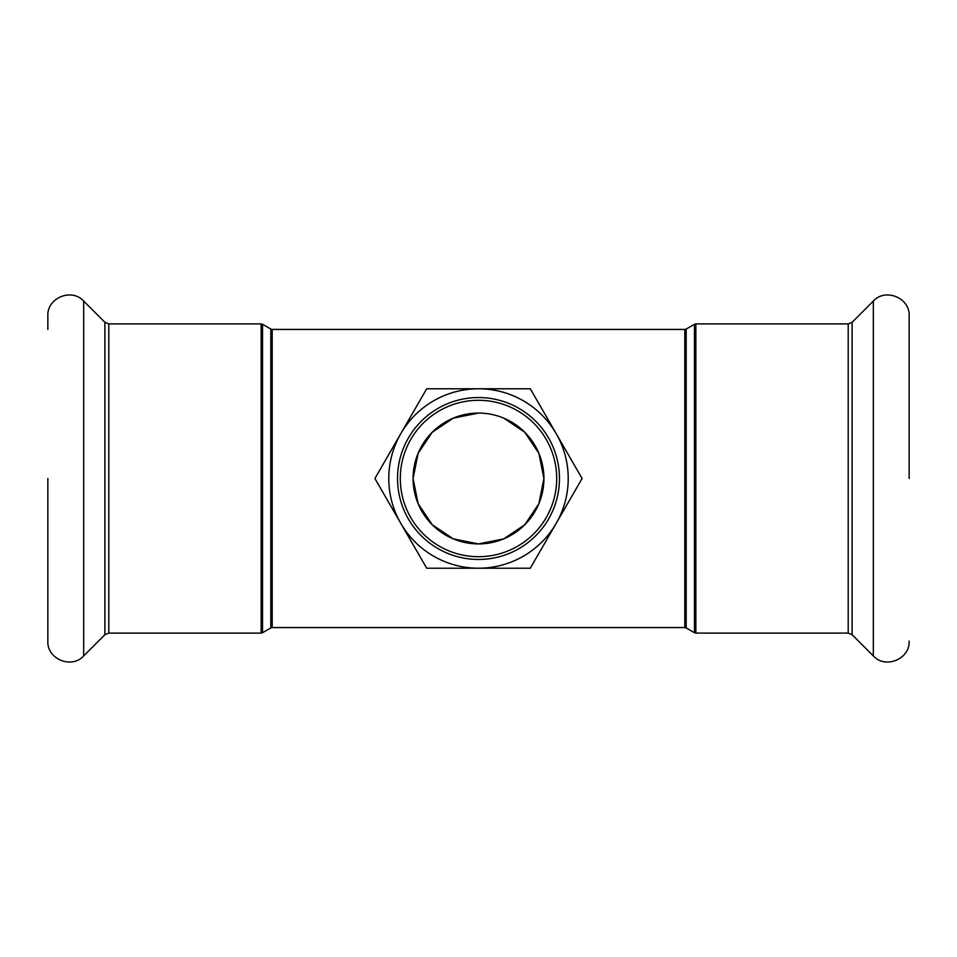 <?xml version="1.0" encoding="UTF-8"?>
<svg xmlns="http://www.w3.org/2000/svg" width="957" height="957" viewBox="0 0 957 957"><rect width="100%" height="100%" fill="white"/><g stroke="black" fill="none" stroke-linecap="round" stroke-linejoin="round"><path stroke-width="1.44" d="M478.5 413.077A65.423 65.423 0 0 1 543.923 478.5A65.423 65.423 0 0 1 478.5 543.923A65.423 65.423 0 0 1 413.077 478.5A65.423 65.423 0 0 1 478.5 413.077L453.295 418.125M453.283 418.125L432.253 432.229L418.125 453.295L413.077 478.5L418.125 503.705L432.253 524.771L453.283 538.875M453.295 538.875L478.5 543.923L503.705 538.875M503.717 538.875L524.747 524.771L538.875 503.705L543.923 478.5L538.875 453.295L524.747 432.229L503.717 418.125M400.301 478.5A78.199 78.199 0 0 1 517.605 410.78A78.199 78.199 0 0 1 517.605 546.22A78.199 78.199 0 0 1 400.301 478.5M397.538 478.5A80.962 80.962 0 0 0 518.981 548.612A80.962 80.962 0 0 0 518.981 408.388A80.962 80.962 0 0 0 397.538 478.5M400.804 523.359A89.719 89.719 0 0 0 556.196 523.359A89.719 89.719 0 0 0 478.5 388.781A89.719 89.719 0 0 0 400.804 523.359L374.905 478.5L426.702 388.781L530.298 388.781L582.095 478.5L530.298 568.219L426.702 568.219L400.804 523.359M909.15 478.5L909.15 315.906L909.15 478.5M47.85 478.5L47.85 641.094C46.881 659.062 71.655 669.326 83.666 655.928L83.666 301.072C71.655 287.674 46.881 297.938 47.85 315.906L47.85 329.423M272.195 329.423L270.819 329.064L270.819 627.936L272.195 627.577L272.195 329.423L684.805 329.423L684.805 627.577L686.181 627.936L686.181 329.064L694.471 324.279L694.471 632.721L695.847 633.091L695.847 323.909L848.201 323.909L848.201 633.091L852.113 634.706L873.334 655.928C885.345 669.326 910.119 659.062 909.15 641.094M270.819 627.936L262.529 632.721L262.529 324.279L270.819 329.064M261.153 633.091L108.799 633.091L108.799 323.909L261.153 323.909L261.153 633.091L262.529 632.721M848.201 323.909L852.113 322.294L873.334 301.072L873.334 655.928M852.113 322.294L852.113 634.706M108.799 323.909L104.887 322.294L104.887 634.706L83.666 655.928M694.471 324.279L695.847 323.909M686.181 627.936L694.471 632.721M695.847 633.091L848.201 633.091M684.805 329.423L686.181 329.064M272.195 627.577L684.805 627.577M261.153 323.909L262.529 324.279M873.334 301.072C885.345 287.674 910.119 297.938 909.15 315.906M104.887 322.294L83.666 301.072M108.799 633.091L104.887 634.706"/></g></svg>
